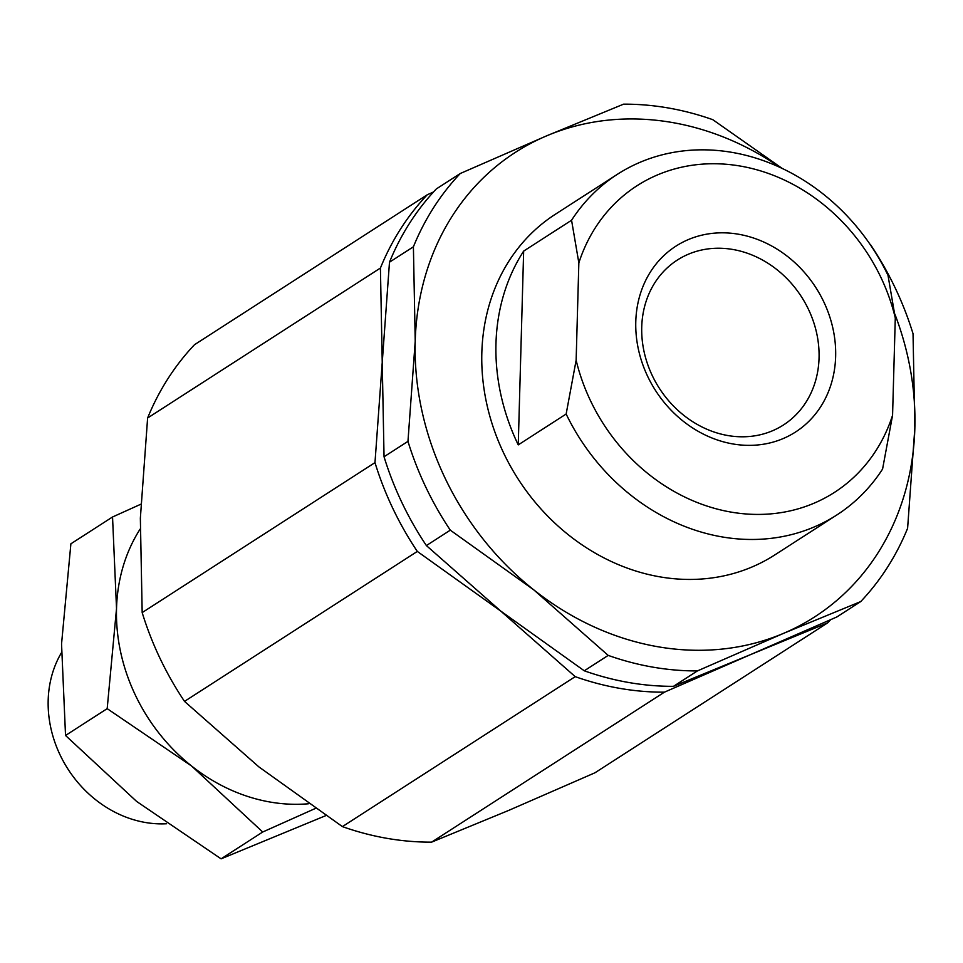 <?xml version="1.0" encoding="UTF-8"?>
<svg xmlns="http://www.w3.org/2000/svg" width="963" height="963" viewBox="0 0 963 963"><rect width="100%" height="100%" fill="white"/><g stroke="black" fill="none" stroke-linecap="round" stroke-linejoin="round"><path stroke-width="1.44" d="M576.139 360.234A182.356 157.162 -122.8 0 0 730.881 512.063A182.356 157.162 -122.8 0 0 892.569 415.294L882.577 469.065A202.615 174.628 -122.8 0 1 836.799 514.988A202.615 174.628 -122.8 0 1 721.708 536.848A202.615 174.628 -122.8 0 1 566.148 414.018L518.25 444.882A202.615 174.628 -122.8 0 1 523.655 251.102L571.565 220.238L578.847 262.887L576.139 360.234L566.148 414.018M578.847 262.887A182.356 157.162 -122.8 0 1 740.547 166.105A182.356 157.162 -122.8 0 1 895.289 317.946L887.994 275.286A202.615 174.628 -122.8 0 0 732.446 152.455A202.615 174.628 -122.8 0 0 617.343 174.327L555.302 214.292A202.615 174.628 57.2 0 0 490.287 417.822A202.615 174.628 57.2 0 0 659.667 576.813A202.615 174.628 57.2 0 0 774.758 554.953L836.799 514.988M894.844 314.046A276.297 238.126 -122.8 0 1 914.85 428.078A276.297 238.126 -122.8 0 1 783.605 633.329L860.729 601.574L836.811 616.982L750.622 654.575L827.747 622.82L594.941 772.795L508.741 810.389L431.617 842.144A294.714 254.003 -122.8 0 1 386.897 838.328A294.714 254.003 -122.8 0 1 342.407 826.615L575.212 676.652A294.714 254.003 57.2 0 0 619.703 688.352A294.714 254.003 57.2 0 0 664.422 692.168L750.622 654.575L673.486 686.33A294.714 254.003 -122.8 0 1 628.779 682.514A294.714 254.003 -122.8 0 1 584.276 670.802L608.195 655.394A294.714 254.003 57.2 0 0 652.685 667.106A294.714 254.003 57.2 0 0 697.405 670.922L783.605 633.329A276.297 238.126 -122.8 0 1 657.717 646.715A276.297 238.126 -122.8 0 1 533.779 589.862A276.297 238.126 -122.8 0 1 415.222 341.155A276.297 238.126 -122.8 0 1 546.466 135.915A276.297 238.126 -122.8 0 1 672.355 122.53A276.297 238.126 -122.8 0 1 780.331 167.562M782.257 168.465L712.801 119.689A294.714 254.003 57.2 0 0 668.31 107.976A294.714 254.003 57.2 0 0 623.591 104.16L546.466 135.915L460.266 173.509A294.714 254.003 57.2 0 0 413.404 246.793L389.485 262.201A294.714 254.003 -122.8 0 1 436.347 188.917L460.266 173.509M697.405 670.922L673.486 686.33M664.422 692.168L431.617 842.144M732.999 249.501A98.057 84.515 -122.8 0 1 814.963 326.445A98.057 84.515 -122.8 0 1 783.497 424.948A98.057 84.515 -122.8 0 1 727.799 435.529A98.057 84.515 -122.8 0 1 645.824 358.585A98.057 84.515 -122.8 0 1 677.29 260.082A98.057 84.515 -122.8 0 1 732.999 249.501M738.633 234.25A110.516 95.253 -122.8 0 1 835.643 356.479A110.516 95.253 -122.8 0 1 732.783 443.931A110.516 95.253 -122.8 0 1 635.785 321.702A110.516 95.253 -122.8 0 1 738.633 234.25M147.616 418.014A294.714 254.003 -122.8 0 1 194.478 344.73L427.283 194.755A294.714 254.003 57.2 0 0 380.421 268.039L147.616 418.014L140.357 518.214L142.175 612.588L374.98 462.613A294.714 254.003 57.2 0 0 417.316 551.426L184.511 701.389A294.714 254.003 -122.8 0 1 142.175 612.588M827.747 622.82A294.714 254.003 57.2 0 0 830.612 619.751M417.316 551.426L500.796 611.108L575.212 676.652M380.421 268.039L382.239 362.401L374.98 462.613M433.494 191.986L427.283 194.755M342.407 826.615L258.927 766.921L184.511 701.389M860.729 601.574A294.714 254.003 57.2 0 0 907.603 528.29L914.85 428.078L913.032 333.716A294.714 254.003 57.2 0 0 870.696 244.903L869.938 244.169M426.392 545.576A294.714 254.003 -122.8 0 1 384.044 456.763L407.963 441.367A294.714 254.003 57.2 0 0 450.299 530.168L426.392 545.576L500.796 611.108L584.276 670.802M450.299 530.168L533.779 589.862L608.195 655.394M413.404 246.793L415.222 341.155L407.963 441.367M384.044 456.763L382.239 362.401L389.485 262.201M518.25 444.882L523.655 251.102M571.565 220.238A202.615 174.628 -122.8 0 1 617.343 174.327M892.569 415.294L895.289 317.946M166.539 823.75A110.516 95.253 -122.8 0 1 145.184 822.45A110.516 95.253 -122.8 0 1 61.355 652.878M325.771 815.637L221.081 858.84L136.638 801.445L65.532 735.479L61.548 643.934L70.889 543.806L112.539 516.987L116.523 608.52A174.989 150.818 -122.8 0 1 140.117 529.096M308.461 803.768A174.989 150.818 -122.8 0 1 270.097 802.035A174.989 150.818 -122.8 0 1 191.613 766.03A174.989 150.818 -122.8 0 1 116.523 608.52L107.182 708.648L191.613 766.03L262.718 832.008L315.274 808.499M140.851 504.215L112.539 516.987M107.182 708.648L65.532 735.479M262.718 832.008L221.081 858.84"/></g></svg>
